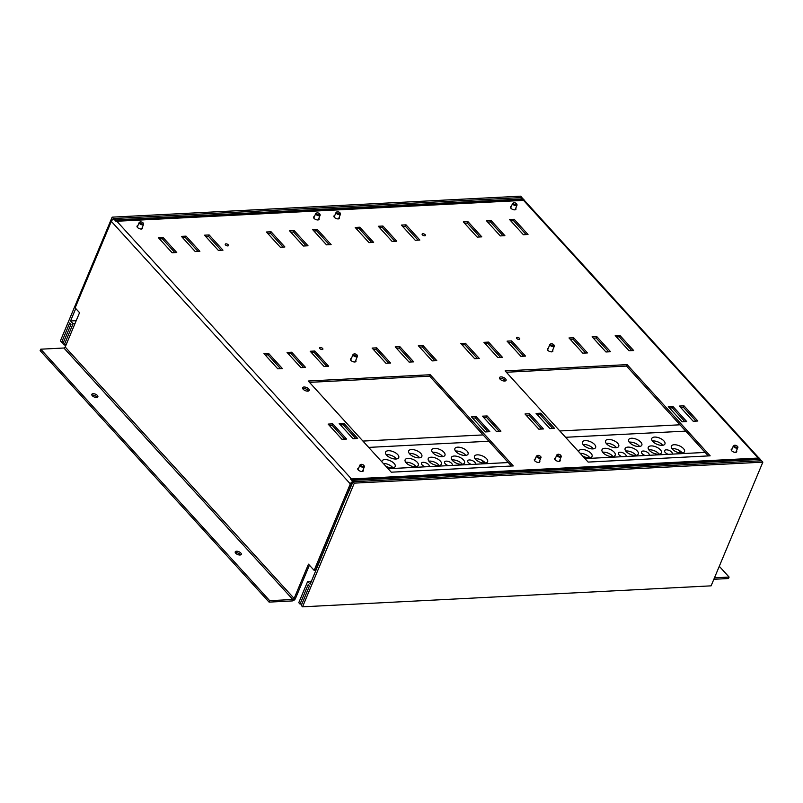 <?xml version="1.0" encoding="UTF-8"?>
<svg xmlns="http://www.w3.org/2000/svg" width="803" height="803" viewBox="0 0 803 803"><rect width="100%" height="100%" fill="white"/><g stroke="black" fill="none" stroke-linecap="round" stroke-linejoin="round"><path stroke-width="1.2" d="M736.481 450.754A2.971 1.405 -157.3 0 1 736.712 451.768A2.971 1.405 -157.3 0 1 735.538 452.35A2.971 1.405 -157.3 0 1 732.426 451.386A2.971 1.405 -157.3 0 1 731.222 449.469A2.971 1.405 -157.3 0 1 732.095 448.927M363.056 469.936A2.971 1.405 -157.3 0 1 363.277 470.949A2.971 1.405 -157.3 0 1 362.103 471.522A2.971 1.405 -157.3 0 1 358.991 470.568A2.971 1.405 -157.3 0 1 357.787 468.651A2.971 1.405 -157.3 0 1 358.66 468.099M539.596 460.872A2.971 1.405 -157.3 0 1 539.827 461.876A2.971 1.405 -157.3 0 1 538.652 462.458A2.971 1.405 -157.3 0 1 535.541 461.494A2.971 1.405 -157.3 0 1 534.336 459.587A2.971 1.405 -157.3 0 1 535.21 459.035M355.729 360.396A2.971 1.405 -157.3 0 1 355.95 361.4A2.971 1.405 -157.3 0 1 354.775 361.982A2.971 1.405 -157.3 0 1 351.664 361.019A2.971 1.405 -157.3 0 1 350.469 359.102A2.971 1.405 -157.3 0 1 351.343 358.56M142.292 227.45A2.971 1.405 -157.3 0 1 142.512 228.453A2.971 1.405 -157.3 0 1 141.348 229.036A2.971 1.405 -157.3 0 1 138.226 228.072A2.971 1.405 -157.3 0 1 137.032 226.155A2.971 1.405 -157.3 0 1 137.905 225.613M515.727 208.268A2.971 1.405 -157.3 0 1 515.948 209.272A2.971 1.405 -157.3 0 1 514.773 209.854A2.971 1.405 -157.3 0 1 511.662 208.89A2.971 1.405 -157.3 0 1 510.467 206.983A2.971 1.405 -157.3 0 1 511.34 206.431M339.177 217.332A2.971 1.405 -157.3 0 1 339.398 218.336A2.971 1.405 -157.3 0 1 338.224 218.918A2.971 1.405 -157.3 0 1 335.112 217.954A2.971 1.405 -157.3 0 1 333.918 216.047A2.971 1.405 -157.3 0 1 334.791 215.495M559.932 459.828A2.971 1.405 -157.3 0 1 560.163 460.832A2.971 1.405 -157.3 0 1 558.988 461.414A2.971 1.405 -157.3 0 1 555.877 460.45A2.971 1.405 -157.3 0 1 554.672 458.543A2.971 1.405 -157.3 0 1 555.546 457.991M552.615 350.279A2.971 1.405 -157.3 0 1 552.835 351.292A2.971 1.405 -157.3 0 1 551.661 351.865A2.971 1.405 -157.3 0 1 548.549 350.911A2.971 1.405 -157.3 0 1 547.345 348.994A2.971 1.405 -157.3 0 1 548.228 348.442M318.841 218.376A2.971 1.405 -157.3 0 1 319.062 219.39A2.971 1.405 -157.3 0 1 317.888 219.962A2.971 1.405 -157.3 0 1 314.776 218.998A2.971 1.405 -157.3 0 1 313.582 217.091A2.971 1.405 -157.3 0 1 314.455 216.539M302.701 388.582A3.563 1.686 -157.3 0 1 303.424 388.451A3.563 1.686 -157.3 0 1 308.523 391.021M307.8 391.151A3.563 1.686 22.7 0 0 309.205 390.459A3.563 1.686 22.7 0 0 307.76 388.16A3.563 1.686 22.7 0 0 304.026 387.006A3.563 1.686 22.7 0 0 302.621 387.698A3.563 1.686 22.7 0 0 304.066 389.997A3.563 1.686 22.7 0 0 307.8 391.151M517.222 338.876A1.787 0.843 -157.3 0 1 518.417 339.378M519.059 339.438A1.787 0.843 22.7 0 0 519.762 339.097A1.787 0.843 22.7 0 0 519.049 337.943A1.787 0.843 22.7 0 0 517.172 337.37A1.787 0.843 22.7 0 0 516.47 337.712A1.787 0.843 22.7 0 0 517.192 338.866A1.787 0.843 22.7 0 0 519.059 339.438M499.586 378.474A3.563 1.686 -157.3 0 1 500.309 378.343A3.563 1.686 -157.3 0 1 505.408 380.913M504.685 381.044A3.563 1.686 22.7 0 0 506.091 380.341A3.563 1.686 22.7 0 0 504.645 378.052A3.563 1.686 22.7 0 0 500.911 376.898A3.563 1.686 22.7 0 0 499.506 377.591A3.563 1.686 22.7 0 0 500.952 379.879A3.563 1.686 22.7 0 0 504.685 381.044M422.88 235.249A1.787 0.843 -157.3 0 1 424.074 235.751M424.717 235.811A1.787 0.843 22.7 0 0 425.419 235.46A1.787 0.843 22.7 0 0 424.697 234.315A1.787 0.843 22.7 0 0 422.83 233.743A1.787 0.843 22.7 0 0 422.127 234.085A1.787 0.843 22.7 0 0 422.85 235.229A1.787 0.843 22.7 0 0 424.717 235.811M225.994 245.357A1.787 0.843 -157.3 0 1 227.189 245.859M227.831 245.919A1.787 0.843 22.7 0 0 228.534 245.577A1.787 0.843 22.7 0 0 227.821 244.423A1.787 0.843 22.7 0 0 225.944 243.851A1.787 0.843 22.7 0 0 225.252 244.202A1.787 0.843 22.7 0 0 225.964 245.347A1.787 0.843 22.7 0 0 227.831 245.919M320.337 348.994A1.787 0.843 -157.3 0 1 321.531 349.496M322.174 349.556A1.787 0.843 22.7 0 0 322.876 349.205A1.787 0.843 22.7 0 0 322.164 348.06A1.787 0.843 22.7 0 0 320.287 347.478A1.787 0.843 22.7 0 0 319.594 347.829A1.787 0.843 22.7 0 0 320.307 348.974A1.787 0.843 22.7 0 0 322.174 349.556M93.118 393.701A3.272 1.546 -157.3 0 1 96.541 394.755A3.272 1.546 -157.3 0 1 97.866 396.863A3.272 1.546 -157.3 0 1 96.581 397.495A3.272 1.546 -157.3 0 1 93.148 396.441A3.272 1.546 -157.3 0 1 91.833 394.333A3.272 1.546 -157.3 0 1 93.118 393.701M91.943 395.237A3.272 1.546 -157.3 0 1 92.516 395.146A3.272 1.546 -157.3 0 1 97.143 397.405M236.524 551.209A3.272 1.546 -157.3 0 1 239.946 552.273A3.272 1.546 -157.3 0 1 241.261 554.371A3.272 1.546 -157.3 0 1 239.977 555.014A3.272 1.546 -157.3 0 1 236.554 553.95A3.272 1.546 -157.3 0 1 235.229 551.852A3.272 1.546 -157.3 0 1 236.524 551.209M235.349 552.755A3.272 1.546 -157.3 0 1 235.911 552.665A3.272 1.546 -157.3 0 1 240.549 554.923M309.416 565.192L295.514 598.406A2.971 1.837 137.7 0 1 292.202 600.935L269.085 602.12L40.15 350.65L40.752 349.195L63.869 348.01L292.804 599.49L269.698 600.674L269.085 602.12M292.804 599.49A1.184 0.733 137.7 0 0 294.129 598.476L308.482 564.168L314.144 570.381L350.319 483.898A2.971 1.837 137.7 0 1 353.641 481.358L352.075 479.632L758.785 458.744L522.924 199.676L116.214 220.564L352.075 479.632M116.214 220.564L114.638 218.838A2.971 1.837 -42.3 0 0 111.316 221.367L75.141 307.86L79.547 312.688L65.194 346.996A1.184 0.733 -42.3 0 1 63.869 348.01M719.287 566.306L729.094 577.076L714.459 577.829M729.094 577.076L728.482 578.531L713.857 579.284M520.886 199.054L521.348 197.95L522.924 199.676M289.562 230.822L303.393 246.019L308.021 245.778L294.179 230.581L289.562 230.822M271.073 231.776L266.445 232.007L280.287 247.204L284.904 246.973L271.073 231.776L270.46 233.221L283.068 247.063M218.356 250.385L222.973 250.155L209.141 234.948L204.514 235.189L218.356 250.385M195.249 251.58L199.867 251.339L186.035 236.142L181.408 236.373L195.249 251.58M158.301 237.568L172.133 252.764L176.76 252.523L162.919 237.327L158.301 237.568M355.187 227.45L369.019 242.647L373.646 242.416L359.804 227.209L355.187 227.45M395.217 346.886L409.058 362.083L413.675 361.852L399.844 346.645L395.217 346.886M376.737 347.84L372.11 348.07L385.952 363.277L390.569 363.036L376.737 347.84L376.125 349.285L388.732 363.127M328.116 424.094L341.958 439.291L346.575 439.06L332.743 423.854L328.116 424.094M353.049 438.729L357.666 438.488L343.835 423.291L339.207 423.522L353.049 438.729M277.798 368.828L282.425 368.587L268.583 353.39L263.966 353.631L277.798 368.828M300.914 367.644L305.531 367.403L291.7 352.206L287.072 352.437L300.914 367.644M324.021 366.449L328.638 366.218L314.806 351.021L310.179 351.252L324.021 366.449M312.668 229.638L326.5 244.835L331.127 244.594L317.285 229.397L312.668 229.638M538.843 429.183L543.46 428.943L529.629 413.746L525.001 413.987L538.843 429.183M592.102 336.778L605.944 351.975L610.561 351.734L596.729 336.537L592.102 336.778M568.996 337.963L582.837 353.159L587.455 352.918L573.623 337.722L568.996 337.963M514.171 219.289L509.554 219.52L523.385 234.727L528.013 234.486L514.171 219.289L513.569 220.735L526.166 234.576M668.277 406.629L682.108 421.826L686.736 421.585L672.894 406.388L668.277 406.629M683.985 405.816L679.368 406.057L693.2 421.254L697.827 421.013L683.985 405.816L683.383 407.272L695.99 421.113M615.218 335.584L629.05 350.791L633.677 350.55L619.836 335.353L615.218 335.584M549.935 428.611L554.552 428.38L540.72 413.174L536.093 413.415L549.935 428.611M392.135 241.462L396.752 241.221L382.921 226.024L378.293 226.265L392.135 241.462M415.241 240.278L419.859 240.037L406.027 224.84L401.4 225.081L415.241 240.278M474.683 358.71L479.311 358.479L465.469 343.282L460.852 343.513L474.683 358.71M483.958 342.329L497.79 357.526L502.417 357.295L488.575 342.088L483.958 342.329M507.064 341.145L520.906 356.341L525.523 356.1L511.692 340.904L507.064 341.145M467.958 221.658L463.331 221.899L477.173 237.096L481.79 236.855L467.958 221.658L467.346 223.114L479.953 236.955M486.437 220.715L500.279 235.911L504.896 235.67L491.065 220.474L486.437 220.715M391.262 472.194L513.278 465.931L430.247 374.74L308.242 381.003L391.262 472.194M471.391 416.737L485.223 431.934L489.85 431.703L476.008 416.496L471.391 416.737M487.1 415.934L482.483 416.165L496.324 431.372L500.942 431.131L487.1 415.934L486.498 417.379L499.105 431.221M418.333 345.702L432.165 360.898L436.792 360.657L422.95 345.461L418.333 345.702M505.127 370.896L588.147 462.086L710.153 455.823L627.133 364.622L505.127 370.896M290.786 232.177L293.577 232.037L306.174 245.879M267.68 233.362L270.46 233.221M205.749 236.544L208.529 236.403L221.136 250.245M182.642 237.728L185.423 237.588L198.03 251.429M159.536 238.923L162.316 238.772L174.924 252.624M356.422 228.805L359.202 228.664L371.799 242.506M396.451 348.241L399.232 348.101L411.839 361.942M373.345 349.425L376.125 349.285M329.35 425.449L332.131 425.309L344.738 439.151M340.442 424.877L343.222 424.737L355.829 438.579M265.201 354.986L267.981 354.836L280.578 368.687M288.307 353.792L291.087 353.651L303.695 367.493M311.413 352.607L314.194 352.467L326.801 366.309M313.903 230.993L316.683 230.842L329.28 244.694M526.236 415.342L529.016 415.191L541.624 429.043M593.337 338.133L596.117 337.983L608.724 351.834M570.23 339.318L573.011 339.177L585.618 353.019M510.788 220.875L513.569 220.735M669.511 407.984L672.292 407.834L684.889 421.685M680.603 407.412L683.383 407.272M616.443 336.939L619.233 336.798L631.831 350.64M537.327 414.77L540.108 414.629L552.715 428.471M379.528 227.62L382.308 227.48L394.915 241.322M402.634 226.436L405.415 226.285L418.022 240.137M462.086 344.868L464.867 344.728L477.464 358.57M485.193 343.684L487.973 343.543L500.58 357.385M508.299 342.5L511.079 342.359L523.686 356.201M464.566 223.254L467.346 223.114M487.672 222.07L490.452 221.919L503.059 235.771M309.476 382.358L429.645 376.185L511.431 466.021M472.626 418.092L475.406 417.951L488.013 431.793M483.717 417.52L486.498 417.379M419.567 347.057L422.348 346.916L434.945 360.758M506.352 372.251L626.531 366.078L708.316 455.913M760.2 460.842L758.785 458.744M759.236 459.446A2.971 1.867 87.1 0 1 759.618 460.872M352.527 482.954A1.184 0.733 137.7 0 0 351.704 483.828L315.529 570.311L314.144 570.381M521.348 197.95A2.971 1.837 -42.3 0 1 522.542 198.361L523.064 198.943M760.28 459.507L761.445 460.781A2.971 1.837 137.7 0 0 760.351 460.47M269.698 600.674L40.752 349.195M627.133 364.622L626.531 366.078M422.95 345.461L422.348 346.916M476.008 416.496L475.406 417.951M430.247 374.74L429.645 376.185M491.065 220.474L490.452 221.919M511.692 340.904L511.079 342.359M488.575 342.088L487.973 343.543M465.469 343.282L464.867 344.728M406.027 224.84L405.415 226.285M382.921 226.024L382.308 227.48M540.72 413.174L540.108 414.629M619.836 335.353L619.233 336.798M672.894 406.388L672.292 407.834M573.623 337.722L573.011 339.177M596.729 336.537L596.117 337.983M529.629 413.746L529.016 415.191M317.285 229.397L316.683 230.842M314.806 351.021L314.194 352.467M291.7 352.206L291.087 353.651M268.583 353.39L267.981 354.836M343.835 423.291L343.222 424.737M332.743 423.854L332.131 425.309M399.844 346.645L399.232 348.101M359.804 227.209L359.202 228.664M162.919 237.327L162.316 238.772M186.035 236.142L185.423 237.588M209.141 234.948L208.529 236.403M294.179 230.581L293.577 232.037M343.825 502.668L310.189 584.193L307.669 581.422L298.776 602.682L300.031 604.067L308.121 584.735L309.376 586.12L301.296 605.452L302.55 606.827L711.107 585.849L762.85 462.157L761.595 460.771L353.029 481.75L344.638 500.731M302.55 606.827L354.294 483.135L762.85 462.157M354.294 483.135L353.029 481.75M351.774 480.375L760.331 459.386L759.076 458.011L350.52 478.989L351.774 480.375M307.669 581.422L311.423 581.231M300.031 604.067L301.908 603.966M63.537 342.128L61.66 342.229L60.406 340.843L112.149 217.151L113.404 218.536L113.042 219.39M113.404 218.536L521.96 197.548L520.705 196.173L112.149 217.151M523.215 198.933L114.658 219.922L115.923 221.297L524.479 200.318L523.215 198.933M75.753 308.533L70.554 320.969L73.073 323.729L64.18 344.989L62.915 343.614L71.005 324.282L69.741 322.906L61.66 342.229M76.205 320.678L70.554 320.969M74.97 323.639L73.073 323.729M66.077 344.899L64.18 344.989M602.631 452.219A7.137 3.373 -157.3 0 1 603.214 452.159A7.137 3.373 -157.3 0 1 612.95 456.526M612.378 456.586A7.137 3.373 22.7 0 0 615.188 455.191A7.137 3.373 22.7 0 0 612.308 450.603A7.137 3.373 22.7 0 0 604.83 448.295A7.137 3.373 22.7 0 0 602.019 449.69A7.137 3.373 22.7 0 0 604.9 454.277A7.137 3.373 22.7 0 0 612.378 456.586M625.748 451.025A7.137 3.373 -157.3 0 1 626.32 450.975A7.137 3.373 -157.3 0 1 636.056 455.341M635.484 455.401A7.137 3.373 22.7 0 0 638.295 454.006A7.137 3.373 22.7 0 0 635.414 449.419A7.137 3.373 22.7 0 0 627.936 447.11A7.137 3.373 22.7 0 0 625.135 448.496A7.137 3.373 22.7 0 0 628.006 453.093A7.137 3.373 22.7 0 0 635.484 455.401M648.854 449.841A7.137 3.373 -157.3 0 1 649.426 449.79A7.137 3.373 -157.3 0 1 659.173 454.157M658.59 454.207A7.137 3.373 22.7 0 0 661.401 452.822A7.137 3.373 22.7 0 0 658.52 448.235A7.137 3.373 22.7 0 0 651.042 445.916A7.137 3.373 22.7 0 0 648.242 447.311A7.137 3.373 22.7 0 0 651.123 451.898A7.137 3.373 22.7 0 0 658.59 454.207M672.101 454.127A4.166 1.967 22.7 0 0 672.262 453.866A4.166 1.967 22.7 0 0 670.585 451.186A4.166 1.967 22.7 0 0 666.229 449.841A4.166 1.967 22.7 0 0 664.593 450.654A4.166 1.967 22.7 0 0 668.337 454.327M629.291 442.172A7.137 3.373 -157.3 0 1 629.863 442.112A7.137 3.373 -157.3 0 1 639.61 446.488M639.027 446.538A7.137 3.373 22.7 0 0 641.838 445.143A7.137 3.373 22.7 0 0 638.957 440.556A7.137 3.373 22.7 0 0 631.479 438.247A7.137 3.373 22.7 0 0 628.679 439.642A7.137 3.373 22.7 0 0 631.559 444.23A7.137 3.373 22.7 0 0 639.027 446.538M583.068 444.541A7.137 3.373 -157.3 0 1 583.651 444.491A7.137 3.373 -157.3 0 1 593.387 448.857M592.815 448.907A7.137 3.373 22.7 0 0 595.615 447.522A7.137 3.373 22.7 0 0 592.734 442.935A7.137 3.373 22.7 0 0 585.267 440.626A7.137 3.373 22.7 0 0 582.456 442.011A7.137 3.373 22.7 0 0 585.337 446.598A7.137 3.373 22.7 0 0 592.815 448.907M606.185 443.356A7.137 3.373 -157.3 0 1 606.757 443.296A7.137 3.373 -157.3 0 1 616.493 447.672M615.921 447.723A7.137 3.373 22.7 0 0 618.732 446.327A7.137 3.373 22.7 0 0 615.851 441.74A7.137 3.373 22.7 0 0 608.373 439.432A7.137 3.373 22.7 0 0 605.562 440.827A7.137 3.373 22.7 0 0 608.443 445.414A7.137 3.373 22.7 0 0 615.921 447.723M671.96 448.656A7.137 3.373 -157.3 0 1 672.543 448.596A7.137 3.373 -157.3 0 1 682.279 452.972M681.707 453.022A7.137 3.373 22.7 0 0 684.507 451.627A7.137 3.373 22.7 0 0 681.627 447.04A7.137 3.373 22.7 0 0 674.159 444.732A7.137 3.373 22.7 0 0 671.348 446.127A7.137 3.373 22.7 0 0 674.229 450.714A7.137 3.373 22.7 0 0 681.707 453.022M625.878 456.505A4.166 1.967 22.7 0 0 626.049 456.234A4.166 1.967 22.7 0 0 624.373 453.565A4.166 1.967 22.7 0 0 620.006 452.219A4.166 1.967 22.7 0 0 618.37 453.033A4.166 1.967 22.7 0 0 622.124 456.696M648.995 455.321A4.166 1.967 22.7 0 0 649.155 455.05A4.166 1.967 22.7 0 0 647.479 452.38A4.166 1.967 22.7 0 0 643.123 451.025A4.166 1.967 22.7 0 0 641.477 451.838A4.166 1.967 22.7 0 0 645.231 455.512M580.188 453.344A7.137 3.373 -157.3 0 1 589.844 457.72M582.526 455.913A7.137 3.373 22.7 0 0 589.272 457.77A7.137 3.373 22.7 0 0 592.072 456.375A7.137 3.373 22.7 0 0 589.191 451.788A7.137 3.373 22.7 0 0 581.723 449.479A7.137 3.373 22.7 0 0 578.913 450.874A7.137 3.373 22.7 0 0 578.812 451.828M652.397 440.977A7.137 3.373 -157.3 0 1 652.969 440.927A7.137 3.373 -157.3 0 1 662.716 445.294M662.134 445.354A7.137 3.373 22.7 0 0 664.944 443.959A7.137 3.373 22.7 0 0 662.063 439.371A7.137 3.373 22.7 0 0 654.596 437.063A7.137 3.373 22.7 0 0 651.785 438.458A7.137 3.373 22.7 0 0 654.666 443.045A7.137 3.373 22.7 0 0 662.134 445.354M678.294 449.941L681.115 453.033M584.975 458.603L705.144 452.43M679.99 424.797L559.821 430.97M685.752 431.121L565.573 437.294M405.756 462.327A7.137 3.373 -157.3 0 1 406.328 462.267A7.137 3.373 -157.3 0 1 416.064 466.643M415.492 466.694A7.137 3.373 22.7 0 0 418.303 465.308A7.137 3.373 22.7 0 0 415.422 460.711A7.137 3.373 22.7 0 0 407.944 458.403A7.137 3.373 22.7 0 0 405.134 459.798A7.137 3.373 22.7 0 0 408.014 464.385A7.137 3.373 22.7 0 0 415.492 466.694M428.862 461.143A7.137 3.373 -157.3 0 1 429.434 461.083A7.137 3.373 -157.3 0 1 439.181 465.459M438.599 465.509A7.137 3.373 22.7 0 0 441.409 464.114A7.137 3.373 22.7 0 0 438.528 459.527A7.137 3.373 22.7 0 0 431.05 457.218A7.137 3.373 22.7 0 0 428.25 458.613A7.137 3.373 22.7 0 0 431.131 463.201A7.137 3.373 22.7 0 0 438.599 465.509M451.969 459.948A7.137 3.373 -157.3 0 1 452.541 459.898A7.137 3.373 -157.3 0 1 462.287 464.264M461.705 464.325A7.137 3.373 22.7 0 0 464.515 462.929A7.137 3.373 22.7 0 0 461.635 458.342A7.137 3.373 22.7 0 0 454.157 456.034A7.137 3.373 22.7 0 0 451.356 457.429A7.137 3.373 22.7 0 0 454.237 462.016A7.137 3.373 22.7 0 0 461.705 464.325M475.215 464.244A4.166 1.967 22.7 0 0 475.386 463.973A4.166 1.967 22.7 0 0 473.7 461.303A4.166 1.967 22.7 0 0 469.343 459.958A4.166 1.967 22.7 0 0 467.707 460.761A4.166 1.967 22.7 0 0 471.451 464.435M432.405 452.28A7.137 3.373 -157.3 0 1 432.978 452.23A7.137 3.373 -157.3 0 1 442.724 456.596M442.142 456.646A7.137 3.373 22.7 0 0 444.952 455.261A7.137 3.373 22.7 0 0 442.072 450.674A7.137 3.373 22.7 0 0 434.594 448.355A7.137 3.373 22.7 0 0 431.793 449.75A7.137 3.373 22.7 0 0 434.674 454.337A7.137 3.373 22.7 0 0 442.142 456.646M386.193 454.649A7.137 3.373 -157.3 0 1 386.765 454.598A7.137 3.373 -157.3 0 1 396.501 458.965M395.929 459.025A7.137 3.373 22.7 0 0 398.74 457.63A7.137 3.373 22.7 0 0 395.859 453.043A7.137 3.373 22.7 0 0 388.381 450.734A7.137 3.373 22.7 0 0 385.57 452.129A7.137 3.373 22.7 0 0 388.451 456.716A7.137 3.373 22.7 0 0 395.929 459.025M409.299 453.464A7.137 3.373 -157.3 0 1 409.871 453.414A7.137 3.373 -157.3 0 1 419.608 457.78M419.036 457.84A7.137 3.373 22.7 0 0 421.846 456.445A7.137 3.373 22.7 0 0 418.965 451.858A7.137 3.373 22.7 0 0 411.487 449.55A7.137 3.373 22.7 0 0 408.687 450.935A7.137 3.373 22.7 0 0 411.558 455.532A7.137 3.373 22.7 0 0 419.036 457.84M475.075 458.764A7.137 3.373 -157.3 0 1 475.657 458.714A7.137 3.373 -157.3 0 1 485.393 463.08M484.821 463.14A7.137 3.373 22.7 0 0 487.622 461.745A7.137 3.373 22.7 0 0 484.741 457.158A7.137 3.373 22.7 0 0 477.273 454.849A7.137 3.373 22.7 0 0 474.463 456.234A7.137 3.373 22.7 0 0 477.343 460.832A7.137 3.373 22.7 0 0 484.821 463.14M429.003 466.613A4.166 1.967 22.7 0 0 429.163 466.352A4.166 1.967 22.7 0 0 427.487 463.672A4.166 1.967 22.7 0 0 423.121 462.327A4.166 1.967 22.7 0 0 421.485 463.14A4.166 1.967 22.7 0 0 425.239 466.804M452.109 465.429A4.166 1.967 22.7 0 0 452.27 465.168A4.166 1.967 22.7 0 0 450.593 462.488A4.166 1.967 22.7 0 0 446.237 461.143A4.166 1.967 22.7 0 0 444.591 461.956A4.166 1.967 22.7 0 0 448.345 465.62M383.302 463.451A7.137 3.373 -157.3 0 1 392.958 467.828M385.641 466.031A7.137 3.373 22.7 0 0 392.386 467.888A7.137 3.373 22.7 0 0 395.186 466.493A7.137 3.373 22.7 0 0 392.306 461.906A7.137 3.373 22.7 0 0 384.838 459.597A7.137 3.373 22.7 0 0 382.027 460.982A7.137 3.373 22.7 0 0 381.927 461.946M455.512 451.095A7.137 3.373 -157.3 0 1 456.094 451.035A7.137 3.373 -157.3 0 1 465.83 455.411M465.258 455.462A7.137 3.373 22.7 0 0 468.059 454.066A7.137 3.373 22.7 0 0 465.178 449.479A7.137 3.373 22.7 0 0 457.71 447.171A7.137 3.373 22.7 0 0 454.899 448.566A7.137 3.373 22.7 0 0 457.78 453.153A7.137 3.373 22.7 0 0 465.258 455.462M481.409 460.049L484.229 463.14M388.09 468.721L508.269 462.548M483.105 434.915L362.936 441.078M488.866 441.238L368.687 447.401M583.108 444.541L584.193 445.725M294.129 598.476L65.194 346.996M111.316 221.367L350.319 483.898M556.84 454.899L557.995 454.197C560.143 454.378 561.227 455.221 561.227 456.736A2.379 1.124 -157.3 0 1 560.364 457.198A2.379 1.124 -157.3 0 1 557.834 456.455A2.379 1.124 -157.3 0 1 556.84 454.899L554.903 459.547M560.233 456.375A1.787 0.843 22.7 0 0 560.584 455.231A1.787 0.843 22.7 0 0 558.246 454.307A1.787 0.843 22.7 0 0 557.884 455.452A1.787 0.843 22.7 0 0 560.233 456.375M733.39 445.836L736.08 445.404C737.676 446.277 738.238 447.04 737.776 447.672A2.379 1.124 -157.3 0 1 735.217 447.813A2.379 1.124 -157.3 0 1 733.39 445.836L731.443 450.483M735.508 447.07A1.787 0.843 22.7 0 0 737.435 446.94A1.787 0.843 22.7 0 0 736.06 445.474A1.787 0.843 22.7 0 0 734.133 445.605A1.787 0.843 22.7 0 0 735.508 447.07M512.625 203.34L514.201 202.637C516.168 202.998 517.112 203.842 517.012 205.177A2.379 1.124 -157.3 0 1 515.717 205.638A2.379 1.124 -157.3 0 1 513.418 204.755A2.379 1.124 -157.3 0 1 512.625 203.34L510.688 207.987M515.697 204.805A1.787 0.843 22.7 0 0 516.56 203.902A1.787 0.843 22.7 0 0 514.352 202.747A1.787 0.843 22.7 0 0 513.488 203.651A1.787 0.843 22.7 0 0 515.697 204.805M336.076 212.414L337.099 211.721C339.298 211.821 340.422 212.665 340.462 214.25A2.379 1.124 -157.3 0 1 339.719 214.692A2.379 1.124 -157.3 0 1 337.14 214.01A2.379 1.124 -157.3 0 1 336.076 212.414L334.138 217.051M339.559 213.869A1.787 0.843 22.7 0 0 339.749 212.665A1.787 0.843 22.7 0 0 337.39 211.821A1.787 0.843 22.7 0 0 337.2 213.026A1.787 0.843 22.7 0 0 339.559 213.869M549.914 344.397L551.069 343.684C553.217 343.865 554.301 344.708 554.311 346.223A2.379 1.124 -157.3 0 1 553.438 346.685A2.379 1.124 -157.3 0 1 550.918 345.942A2.379 1.124 -157.3 0 1 549.914 344.397L547.576 349.998M553.307 345.862A1.787 0.843 22.7 0 0 553.668 344.718A1.787 0.843 22.7 0 0 551.32 343.794A1.787 0.843 22.7 0 0 550.968 344.939A1.787 0.843 22.7 0 0 553.307 345.862M359.955 465.017L361.109 464.305C363.257 464.485 364.341 465.328 364.341 466.854A2.379 1.124 -157.3 0 1 363.478 467.306A2.379 1.124 -157.3 0 1 360.948 466.573A2.379 1.124 -157.3 0 1 359.955 465.017L358.018 469.655M363.347 466.483A1.787 0.843 22.7 0 0 363.699 465.339A1.787 0.843 22.7 0 0 361.36 464.415A1.787 0.843 22.7 0 0 360.999 465.559A1.787 0.843 22.7 0 0 363.347 466.483M536.504 455.943L539.194 455.512C540.79 456.395 541.352 457.148 540.891 457.78A2.379 1.124 -157.3 0 1 538.331 457.931A2.379 1.124 -157.3 0 1 536.504 455.943L534.567 460.591M538.622 457.178A1.787 0.843 22.7 0 0 540.56 457.048A1.787 0.843 22.7 0 0 539.174 455.582A1.787 0.843 22.7 0 0 537.247 455.713A1.787 0.843 22.7 0 0 538.622 457.178M315.74 213.457L317.315 212.745C319.283 213.106 320.226 213.959 320.126 215.294A2.379 1.124 -157.3 0 1 318.831 215.746A2.379 1.124 -157.3 0 1 316.533 214.863A2.379 1.124 -157.3 0 1 315.74 213.457L313.802 218.095M318.811 214.923A1.787 0.843 22.7 0 0 319.674 214.01A1.787 0.843 22.7 0 0 317.466 212.855A1.787 0.843 22.7 0 0 316.603 213.769A1.787 0.843 22.7 0 0 318.811 214.923M139.19 222.521L140.214 221.829C142.412 221.939 143.536 222.782 143.576 224.358A2.379 1.124 -157.3 0 1 142.834 224.8A2.379 1.124 -157.3 0 1 140.254 224.117A2.379 1.124 -157.3 0 1 139.19 222.521L137.253 227.169M142.673 223.977A1.787 0.843 22.7 0 0 142.864 222.772A1.787 0.843 22.7 0 0 140.505 221.929A1.787 0.843 22.7 0 0 140.314 223.134A1.787 0.843 22.7 0 0 142.673 223.977M353.039 354.504L354.183 353.792C356.341 353.972 357.415 354.826 357.425 356.341A2.379 1.124 -157.3 0 1 356.552 356.803A2.379 1.124 -157.3 0 1 354.033 356.06A2.379 1.124 -157.3 0 1 353.039 354.504L350.69 360.115M356.422 355.97A1.787 0.843 22.7 0 0 356.783 354.826A1.787 0.843 22.7 0 0 354.434 353.902A1.787 0.843 22.7 0 0 354.083 355.046A1.787 0.843 22.7 0 0 356.422 355.97M524.429 200.439L758.925 458.011M561.227 456.736L559.289 461.384M737.776 447.672L735.839 452.31M517.012 205.177L515.074 209.824M340.462 214.25L338.525 218.888M554.311 346.223L551.962 351.834M364.341 466.854L362.404 471.491M540.891 457.78L538.954 462.428M320.126 215.294L318.189 219.932M143.576 224.358L141.639 229.006M357.425 356.341L355.077 361.952"/></g></svg>
